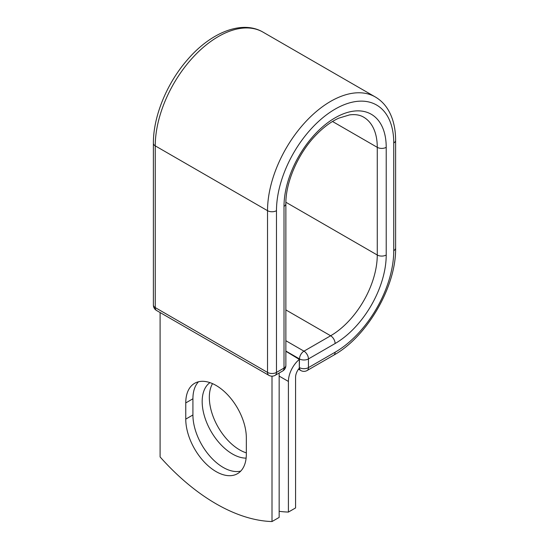 <?xml version="1.0" encoding="UTF-8"?>
<svg xmlns="http://www.w3.org/2000/svg" width="549" height="549" viewBox="0 0 549 549"><rect width="100%" height="100%" fill="white"/><g stroke="black" fill="none" stroke-linecap="round" stroke-linejoin="round"><path stroke-width="0.82" d="M216.052 471.577A42.836 24.732 -120 0 0 237.463 473.698A42.836 24.732 -120 0 0 246.336 454.085L246.336 437.889A42.836 24.732 -120 0 0 227.643 394.786A42.836 24.732 -120 0 0 194.634 383.312A42.836 24.732 -120 0 0 185.761 402.918L185.761 419.113A42.836 24.732 -120 0 0 216.052 471.577M198.512 381.761A42.836 24.732 -120 0 0 192.919 398.78L192.919 414.975A42.836 24.732 -120 0 0 223.21 467.439A42.836 24.732 -120 0 0 240.743 471.104M246.336 452.87A42.836 24.732 60 0 1 239.625 449.864A42.836 24.732 60 0 1 212.518 383.634M246.124 458.127A42.836 24.732 60 0 1 232.46 454.002A42.836 24.732 60 0 1 204.791 417.274A42.836 24.732 60 0 1 209.951 382.626M279.16 511.304A184.636 106.595 -120 0 0 288.41 512.073L288.41 381.438A19.75 11.405 -60 0 1 299.308 359.423L299.308 367.514L299.493 358.922L285.864 351.051M288.41 512.073L295.575 507.942L295.575 377.307A9.621 5.559 -60 0 1 299.335 368.104A6.327 3.658 -60 0 1 299.308 367.514M299.308 359.423L285.864 351.271M272.002 376.168L272.002 521.55L279.16 517.412L279.16 373.011M272.002 521.55A184.636 106.595 60 0 1 160.095 456.94L160.095 312.539M288.41 381.438L279.16 376.099M335.116 352.225L308.442 367.617A6.327 3.658 60 0 1 307.131 370.52L333.806 355.121A6.327 3.658 -120 0 0 335.116 352.225A82.926 47.88 -60 0 0 393.75 250.66A6.327 3.658 180 0 0 395.609 248.073C396.309 286.269 367.233 336.626 333.806 355.121M386.215 147.331A6.327 3.658 180 0 1 377.266 147.331A65.942 38.073 -60 0 0 363.61 117.143C359.883 114.919 355.217 114.171 349.596 114.885L338.836 118.138C330.951 121.693 323.176 127.498 315.517 135.548C297.887 153.857 285.562 182.584 285.864 203.754A6.327 3.658 0 0 1 284.011 206.335A72.269 41.724 -60 0 1 335.116 117.822A72.269 41.724 -60 0 1 386.215 147.331L386.215 255.011A72.269 41.724 -60 0 1 335.116 343.523A6.327 3.658 -120 0 0 330.635 335.768L303.968 351.168A6.327 3.658 60 0 1 308.442 358.922L308.442 367.617A6.327 3.658 180 0 1 299.493 367.617A6.327 3.658 120 0 0 300.804 370.52A6.327 6.327 0 0 0 307.131 370.52M335.116 343.523L308.442 358.922A6.327 3.658 180 0 1 299.493 358.922A6.327 3.658 120 0 1 303.968 351.168L285.864 340.716M386.215 255.011A6.327 3.658 180 0 1 377.266 255.011A65.942 38.073 -60 0 1 330.635 335.768L285.864 309.917M332.509 121.487L377.266 147.331L377.266 255.011L285.885 202.252M395.609 248.073L395.609 140.393A6.327 3.658 180 0 1 393.75 142.98L393.75 250.66M153.391 143.282A6.327 3.658 0 0 0 155.25 145.862A89.254 51.531 -60 0 1 194.209 56.039A89.254 51.531 -60 0 1 262.992 32.123C241.965 19.757 210.802 32.515 187.6 59.573C166.958 83.023 153.192 116.422 153.391 143.282L153.391 305.018A6.327 3.658 0 0 0 155.25 307.598L267.528 372.421A6.327 3.658 0 0 0 276.476 372.421L284.011 368.07A6.327 3.658 0 0 0 285.864 365.49L285.864 203.754M153.391 305.018A6.327 6.327 0 0 0 156.561 310.501A6.327 3.658 120 0 1 155.25 307.598L155.25 145.862L267.528 210.686A89.254 51.531 -60 0 1 306.486 120.862A89.254 51.531 -60 0 1 375.269 96.947L262.992 32.123M156.561 310.501L268.838 375.317A6.327 3.658 120 0 1 267.528 372.421L267.528 210.686A6.327 3.658 0 0 0 276.476 210.686A82.926 47.88 -60 0 1 335.116 109.121A82.926 47.88 -60 0 1 393.75 142.98M276.476 210.686L276.476 372.421A6.327 3.658 -120 0 1 275.166 375.317L282.701 370.973A6.327 3.658 -120 0 0 284.011 368.07L284.011 206.335M192.919 398.78L185.761 402.918M192.919 414.975L185.761 419.113M395.609 140.393C395.616 128.473 393.139 118.296 388.177 109.855C384.856 104.337 380.553 100.035 375.269 96.947M298.484 369.182L300.804 370.52M282.701 370.973A6.327 6.327 0 0 0 285.864 365.49M268.838 375.317A6.327 6.327 0 0 0 275.166 375.317"/></g></svg>
